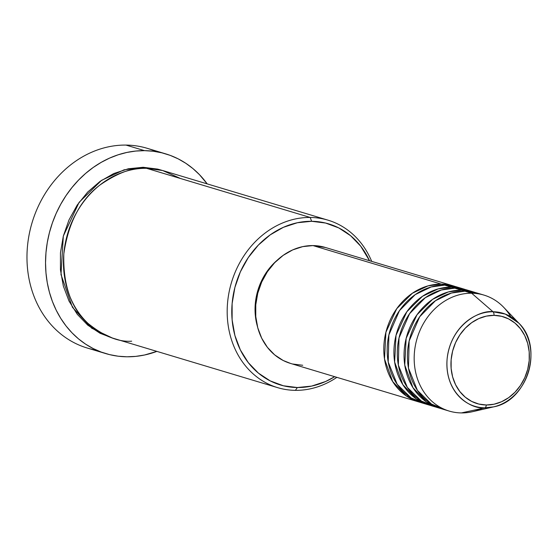 <?xml version="1.0" encoding="UTF-8"?>
<svg xmlns="http://www.w3.org/2000/svg" width="558" height="558" viewBox="0 0 558 558"><rect width="100%" height="100%" fill="white"/><g stroke="black" fill="none" stroke-linecap="round" stroke-linejoin="round"><path stroke-width="0.84" d="M480.529 294.212L464.912 291.199L471.663 293.229L493.028 311.762A3.362 1.709 90.6 0 1 494.004 315.347A45.344 38.621 -73.3 0 1 529.193 360.601A45.344 38.621 -73.3 0 1 486.318 404.996A45.344 38.621 -73.3 0 1 451.136 359.743A45.344 38.621 -73.3 0 1 494.004 315.347A3.362 1.709 -89.4 0 0 493.028 311.762C480.961 309.697 450.704 323.786 447.084 359.338C444.607 394.897 472.396 409.628 484.797 407.828A3.362 1.709 -89.4 0 0 486.318 404.996L478.778 404.048L471.677 401.418L465.281 397.198L459.848 391.563L455.579 384.713L452.636 376.929L451.136 368.496L451.136 359.743L452.636 351.003L455.572 342.619L459.848 334.912L465.281 328.174L471.677 322.663L478.778 318.597L486.318 316.128L494.004 315.347L501.544 316.295L508.652 318.925L515.041 323.138L520.481 328.781L524.75 335.623L527.694 343.414L529.193 351.847L529.193 360.601L527.694 369.333L524.75 377.717L520.481 385.432L515.048 392.169L508.652 397.68L501.551 401.746L494.011 404.215L486.318 404.996A3.362 1.709 90.6 0 1 484.797 407.828A48.588 41.383 -73.3 0 1 447.084 359.338A48.588 41.383 -73.3 0 1 493.028 311.762L471.663 293.229A60.536 51.566 106.7 0 0 414.42 352.503A60.536 51.566 106.7 0 0 461.403 412.92L484.797 407.828L461.403 412.92A60.536 51.566 -73.3 0 1 449.12 411.058A60.536 51.566 -73.3 0 1 415.417 345.318A60.536 51.566 -73.3 0 1 471.663 293.229L464.912 291.199A60.536 51.566 106.7 0 0 408.665 343.289A60.536 51.566 106.7 0 0 442.368 409.028L449.12 411.058M418.737 401.934A60.536 51.566 -73.3 0 0 420.439 402.402L406.175 395.859L392.679 381.574L384.504 358.989L385.906 332.24L396.731 308.7L412.362 293.25L428.021 285.884L441.28 284.106L455.244 286.512A60.536 51.566 -73.3 0 0 453.563 285.968A60.536 51.566 -73.3 0 0 441.28 284.106L313.003 245.583A60.536 51.566 106.7 0 0 256.757 297.665A60.536 51.566 106.7 0 0 290.46 363.404L418.737 401.934A60.536 51.566 -73.3 0 1 385.034 336.195A60.536 51.566 -73.3 0 1 441.28 284.106L313.003 245.583L325.467 247.501M466.697 291.255L465.121 290.369M461.912 288.807L444.656 285.117A60.536 51.566 106.7 0 0 388.41 337.206A60.536 51.566 106.7 0 0 422.113 402.946L428.865 404.975A60.536 51.566 -73.3 0 1 395.162 339.236A60.536 51.566 -73.3 0 1 451.408 287.147L465.372 289.553A60.536 51.566 -73.3 0 0 463.691 289.009A60.536 51.566 -73.3 0 0 451.408 287.147L444.656 285.117L451.408 287.147L438.149 288.925L422.49 296.291L406.859 311.741L396.034 335.281L394.632 362.03L402.806 384.615L416.303 398.9L430.567 405.443A60.536 51.566 -73.3 0 1 428.865 404.975M472.04 291.848L454.784 288.158A60.536 51.566 106.7 0 0 398.538 340.247A60.536 51.566 106.7 0 0 432.241 405.987L438.993 408.017A60.536 51.566 -73.3 0 1 405.289 342.277A60.536 51.566 -73.3 0 1 461.536 290.188L475.5 292.594A60.536 51.566 -73.3 0 0 473.819 292.05A60.536 51.566 -73.3 0 0 461.536 290.188L454.784 288.158L461.536 290.188L448.276 291.967L432.617 299.332L416.986 314.782L406.161 338.322L404.759 365.072L412.934 387.657L426.431 401.941L440.694 408.484A60.536 51.566 -73.3 0 1 438.993 408.017M180.534 178.511L162.601 170.518L146.503 168.293L310.22 217.46L311.629 221.296A84.084 71.612 -73.3 0 1 369.515 260.726L360.719 246.204L350.633 235.741L338.783 227.922L325.607 223.047L311.629 221.296L297.365 222.74L283.387 227.315L270.212 234.862L258.361 245.074L248.282 257.573L240.359 271.872L234.904 287.419L232.121 303.615L232.121 319.846L234.904 335.484L240.359 349.929L248.282 362.623L258.361 373.079L270.218 380.898L283.394 385.78L297.372 387.531L295.398 390.349A87.446 74.479 106.7 0 0 336.872 377.348A87.446 74.479 -73.3 0 1 295.398 390.349L297.372 387.531A84.084 71.612 -73.3 0 1 232.121 303.615A84.084 71.612 -73.3 0 1 311.629 221.296L310.22 217.46A87.446 74.479 106.7 0 0 227.538 303.078A87.446 74.479 106.7 0 0 295.398 390.349A87.446 74.479 -73.3 0 1 277.661 387.657A87.446 74.479 -73.3 0 1 228.975 292.699A87.446 74.479 -73.3 0 1 310.22 217.46L146.503 168.293A87.446 74.479 106.7 0 0 65.251 243.532A87.446 74.479 106.7 0 0 113.937 338.49L277.661 387.657M96.625 350.194A104.262 88.806 -73.3 0 1 28.172 240.393A104.262 88.806 -73.3 0 1 125.982 145.08A104.262 88.806 106.7 0 0 29.114 234.785A104.262 88.806 106.7 0 0 87.16 348.004L105.727 353.577A104.262 88.806 -73.3 0 1 47.681 240.359A104.262 88.806 -73.3 0 1 144.55 150.653L125.982 145.08L144.55 150.653A104.262 88.806 -73.3 0 1 165.705 153.869A104.262 88.806 -73.3 0 1 207.185 183.882L199.478 174.675L192.922 168.572L185.814 163.292L178.225 158.877L170.225 155.382L161.89 152.829L153.304 151.246L144.55 150.653L135.713 151.058L126.875 152.446L118.115 154.81L109.535 158.123L101.2 162.364L93.2 167.477L85.611 173.426L78.504 180.143L71.947 187.579L65.997 195.642L60.731 204.27L56.177 213.372L52.396 222.858L49.418 232.651L47.263 242.639L45.965 252.739L45.533 262.846L45.965 272.862L47.263 282.697L49.418 292.252L52.396 301.439L56.184 310.164L60.731 318.346L66.004 325.907L71.947 332.77L78.504 338.873L85.618 344.153L93.207 348.569L101.207 352.063L109.542 354.616L118.122 356.199L126.882 356.792A104.262 88.806 -73.3 0 1 105.727 353.577M143.127 167.281L162.545 170.504L157.67 169.102L143.127 167.281L128.298 168.781L113.755 173.545L100.056 181.392L87.732 192.015L77.248 205.009L69.011 219.88L63.333 236.048L60.445 252.893L60.445 269.779L63.333 286.038L69.011 301.062L77.248 314.266L87.732 325.14L100.063 333.272L112.263 337.96L91.714 328.209L72.435 307.291L60.982 274.55L63.326 236.076L79.069 202.394L101.577 180.339L124.071 169.82L143.127 167.281M277.012 260.384A57.174 48.699 106.7 0 0 257.308 326.018L255.285 314.907L255.285 303.873L257.175 292.852L260.886 282.285L266.271 272.562L273.127 264.067L277.026 260.377M473.819 292.05L467.067 290.027A60.536 51.566 106.7 0 0 454.784 288.158L441.287 290.007L425.349 297.665L409.565 313.715L399.012 337.981L398.342 365.078L407.319 387.371L421.297 400.986L435.659 406.866M518.759 323.089A48.588 41.383 -73.3 0 1 528.552 371.698A48.588 41.383 -73.3 0 1 493.593 406.873C527.603 400.937 543.876 346.804 518.759 323.089L505.318 314.084L493.028 311.762A48.588 41.383 -73.3 0 1 518.759 323.089L503.714 307.339A60.536 51.566 106.7 0 0 471.663 293.229A60.536 51.566 -73.3 0 1 483.946 295.091L477.195 293.069A60.536 51.566 106.7 0 0 464.912 291.199L451.415 293.048L435.477 300.706L419.693 316.756L409.14 341.022L408.47 368.12L417.447 390.412L431.425 404.027L445.786 409.907M483.946 295.091A60.536 51.566 -73.3 0 1 510.786 316.728M482.119 408.414A60.536 51.566 -73.3 0 1 461.403 412.92A60.536 51.566 106.7 0 0 472.368 411.727L493.593 406.873A48.588 41.383 -73.3 0 1 484.797 407.828L493.593 406.873M165.705 153.869L147.138 148.288A104.262 88.806 106.7 0 0 125.982 145.08A104.262 88.806 -73.3 0 1 156.24 151.678M156.882 351.387A104.262 88.806 -73.3 0 1 126.882 356.792L135.72 356.388L144.557 355L156.882 351.387M327.964 220.152A87.446 74.479 -73.3 0 1 371.698 261.381A87.446 74.479 106.7 0 0 310.22 217.46A87.446 74.479 -73.3 0 1 327.964 220.152L164.24 170.985A87.446 74.479 106.7 0 0 146.503 168.293C133.515 166.995 117.968 172.596 99.854 185.089C80.303 199.897 68.285 222.837 63.814 253.911C62.956 285.019 71.019 308.183 87.997 323.396C103.934 336.258 118.498 342.187 131.681 341.182M297.372 387.531L311.629 386.087L325.614 381.505L334.688 376.692A84.084 71.612 -73.3 0 1 297.372 387.531M302.743 365.274L292.678 364.011M290.62 363.453L283.192 360.496L274.655 354.867L267.401 347.341L261.695 338.197L257.768 327.797L255.766 316.539L255.766 304.856L257.768 293.187L261.695 281.992L267.394 271.704L274.655 262.706L283.192 255.348L292.671 249.914L302.743 246.622L313.003 245.583A60.536 51.566 106.7 0 1 325.286 247.445L453.563 285.968M463.691 289.009L456.939 286.986A60.536 51.566 106.7 0 0 444.656 285.117L431.16 286.965L415.222 294.617L399.437 310.673L388.884 334.94L388.215 362.037L397.198 384.329L411.169 397.945L425.531 403.825"/></g></svg>
